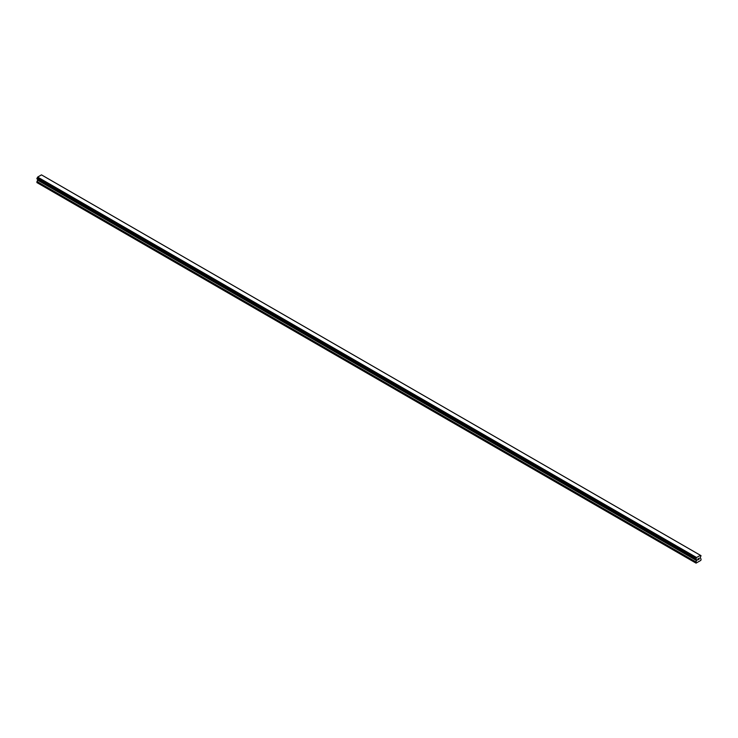 <?xml version="1.0" encoding="UTF-8"?>
<svg xmlns="http://www.w3.org/2000/svg" width="738" height="738" viewBox="0 0 738 738"><rect width="100%" height="100%" fill="white"/><g stroke="black" fill="none" stroke-linecap="round" stroke-linejoin="round"><path stroke-width="1.11" d="M697.825 558.97L698.286 558.703L697.825 558.97M697.761 559.985L698.286 558.629M698.655 558.684L699.135 558.242M699.015 558.823L698.729 559.358L699.006 558.823M698.729 559.358L699.227 559.072L698.729 559.358M698.6 559.505L699.117 558.362M696.358 559.515L696.054 563.131L700.832 560.373L701.1 559.1L700.196 557.845L701.017 555.649L41.586 174.934M695.934 559.266L696.524 557.494L700.491 555.345M37.749 179.306L36.9 182.572L695.786 562.974M696.395 559.57L37.509 179.168L696.377 559.561M36.983 178.864L695.869 559.266L36.983 178.864M700.362 555.271L41.476 174.869L37.638 177.083L36.937 178.836L695.823 559.238M696.524 557.494L37.638 177.083M696.414 557.679L37.527 177.268M696.358 557.808L37.472 177.406M695.943 558.537L37.057 178.135M695.869 558.62L36.983 178.218M695.823 558.703L36.937 178.292M695.786 558.832L36.9 178.421M695.786 559.155L36.9 178.753M696.69 559.865L37.804 179.463M696.69 560.345L37.804 179.943M696.607 560.603L37.721 180.201M695.86 561.904L36.974 181.493M695.786 562.162L36.9 181.76"/></g></svg>
